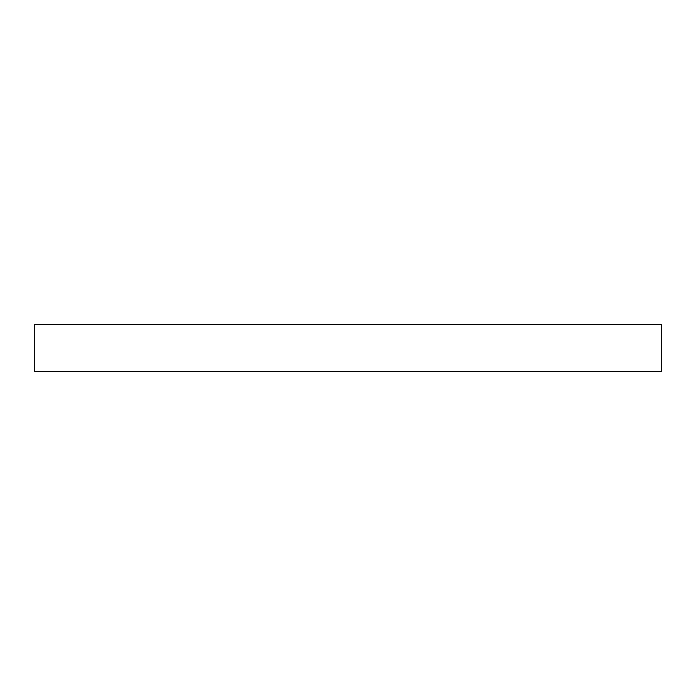 <?xml version="1.0" encoding="UTF-8"?>
<svg xmlns="http://www.w3.org/2000/svg" width="696" height="696" viewBox="0 0 696 696"><rect width="100%" height="100%" fill="white"/><g stroke="black" fill="none" stroke-linecap="round" stroke-linejoin="round"><path stroke-width="1.04" d="M348 324.51L661.2 324.51L661.2 371.49L34.8 371.49L34.8 324.51L348 324.51"/></g></svg>
